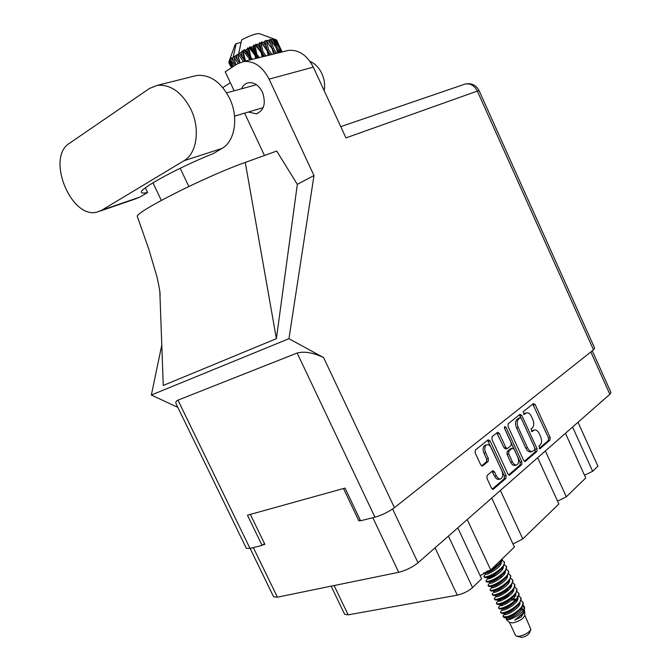 <?xml version="1.0" encoding="UTF-8"?>
<svg xmlns="http://www.w3.org/2000/svg" width="671" height="671" viewBox="0 0 671 671"><rect width="100%" height="100%" fill="white"/><g stroke="black" fill="none" stroke-linecap="round" stroke-linejoin="round"><path stroke-width="1.01" d="M485.385 445.183L484.42 445.636C482.826 447.356 482.667 449.855 483.942 453.151L485.645 452.682C484.361 449.385 484.521 446.878 486.123 445.158L486.735 444.806C488.488 444.378 490.031 445.452 491.365 448.027L501.9 470.866C503.325 474.808 502.94 477.467 500.742 478.851C499.048 479.245 497.555 478.188 496.263 475.68L494.502 471.856L492.799 470.665L487.112 475.403L486.936 478.272L491.499 488.136L493.193 489.327L505.926 478.339L506.077 475.521L490.107 440.889L488.152 439.807L475.378 450.04L475.185 452.891L480.73 464.86L482.466 466.068L488.186 461.396L488.362 458.561L485.645 452.682M504.693 426.563L504.584 428.467L511.201 442.86L511.05 445.594L507.41 448.563L505.741 447.381L499.341 433.466L497.639 432.267L492.128 436.628L491.96 439.396L507.888 473.952L509.532 475.127L521.744 464.592L521.87 461.849L506.018 427.318L504.693 426.563M508.056 426.454L523.615 460.348L525.217 461.514L536.926 451.398L537.035 448.723L521.795 415.408L519.966 414.334L508.199 423.753L508.056 426.454M592.267 350.832L610.962 392.46L609.847 394.305L418.016 562.793C412.355 567.305 405.921 570.467 398.717 572.296L277.408 597.182L273.617 596.813L250.082 548.383M540.222 444.94L538.914 446.072L540.096 448.647L550.044 440.008L550.136 437.391L535.198 404.621L533.42 403.556L523.212 411.726L524.269 414.401L526.349 412.891C528.27 412.413 529.989 413.663 531.507 416.649L532.766 419.409C534.217 423.116 534.091 425.926 532.397 427.83L531.08 428.928L532.111 431.596L534.25 430.01C536.137 429.566 537.823 430.799 539.308 433.726L540.566 436.477C542.009 440.184 541.891 443.003 540.222 444.94M360.117 519.849L358.859 520.822L360.402 520.436M358.859 520.822L343.502 488.522M262.797 544.86L264.86 544.349L250.35 514.397M578.008 422.269L597.903 466.202L592.652 471.285L584.516 475.253M572.581 427.033L592.652 471.285M457.798 527.851L481.61 578.805L472.543 587.578C468.283 591.26 463.2 593.785 457.287 595.152L348.174 614.862L344.659 614.351L331.113 586.169M467.217 519.58L490.719 569.981L480.126 575.634M491.726 498.05L514.414 547.041L490.719 569.981M500.39 490.442L522.793 538.922L513.005 543.988M537.672 457.689L558.876 503.996L522.793 538.922M545.364 450.937L566.316 496.792L557.567 501.145M565.452 433.298L585.749 477.97L566.316 496.792M532.933 430.379L531.918 430.874L533.579 430.405M531.365 431.336L531.918 430.874M525.041 413.277L525.737 413.244M523.539 414.166L524.076 413.73M539.174 448.446L548.383 440.453L548.475 437.844L532.757 404.093M521.292 418.419L519.32 414.854M524.345 461.312L535.257 451.851L534.821 447.985M534.686 449.729L534.77 447.851L521.359 418.553L520.218 417.723L518.649 418.956C516.896 420.86 516.754 423.711 518.222 427.494L527.456 447.649C528.949 450.577 530.644 451.818 532.539 451.373L534.686 449.729M518.792 418.184L520.075 417.807M532.187 451.474L530.87 451.826C528.966 452.262 527.272 451.029 525.787 448.111L516.553 427.972C515.085 424.189 515.227 421.346 516.989 419.442L518.415 418.293M504.424 427.972L520.184 462.294L520.05 465.037L508.643 474.934M507.284 448.597L505.724 449.025L504.055 447.842L496.808 432.887M512.367 461.782C513.634 464.257 515.093 465.305 516.729 464.928C518.817 463.586 519.161 460.994 517.769 457.169L514.154 449.285L512.275 448.236L508.87 451.088L508.719 453.848L512.367 461.782L510.673 462.227C511.939 464.701 513.399 465.741 515.034 465.364L516.418 465.011M510.941 448.53L512.275 448.236M510.673 462.227L507.033 454.309L507.175 451.549L510.589 448.698M500.407 478.943L499.039 479.287C497.337 479.681 495.844 478.624 494.561 476.125L491.986 471.277M481.568 465.909L486.483 461.849L486.66 459.023L483.942 453.151M492.279 489.134L504.223 478.775L504.374 475.957L487.549 440.293M516.695 636.259L521.895 637.383C525.603 636.519 528.102 635.051 529.402 632.963L530.761 629.75M509.432 622.352L515.571 635.496L516.393 636.167L519.211 636.284C524.999 634.934 528.891 632.636 530.904 629.406L524.797 615.215M522.072 607.247C522.592 612.698 506.999 620.943 506.538 618.754L506.286 619.551L509.574 622.478L512.971 622.898C519.606 621.161 523.548 618.662 524.797 615.382L524.688 611.541M506.286 619.551L509.792 619.392C518.046 616.381 522.969 612.279 524.563 607.104L524.613 608.807L522.776 613.428L514.732 620.222L521.283 616.892L524.688 611.331L524.412 610.392M522.776 606.098L524.454 607.976M524.563 607.104L523.204 605.074M505.649 613.294L503.208 615.483L503.124 616.733L507.284 616.641L511.453 615.567L504.6 617.874L503.183 616.783M511.453 615.567L521.845 607.557L523.154 602.592L521.157 600.495M517.358 600.419L516.091 600.486L516.695 599.748M507.284 616.641C514.472 614.51 525.259 605.913 522.894 602.038M501.254 610.912L500.558 612.413L501.665 613.403L505.456 612.715C511.126 610.719 515.907 607.481 519.807 603.003L521.082 598.129L519.069 596.041M515.244 595.991L513.944 596.074M500.558 612.413C500.969 613.084 502.512 612.992 505.196 612.153C512.367 609.998 523.17 601.426 520.822 597.576M499.14 606.517L498.478 607.96L499.543 608.933L503.359 608.228C509.071 606.19 513.877 602.935 517.777 598.448L519.01 593.667L516.972 591.587M498.478 607.96C498.88 608.614 500.415 608.513 503.099 607.666C510.262 605.485 521.082 596.922 518.75 593.114M497.035 602.113L496.397 603.497L497.421 604.454L501.262 603.732C507.016 601.661 511.839 598.381 515.731 593.885L516.938 589.205L514.883 587.133M496.397 603.497C496.792 604.143 498.327 604.034 501.002 603.17C508.157 600.964 518.985 592.426 516.678 588.652M494.921 597.702L494.317 599.035L495.299 599.975L499.165 599.237C504.961 597.131 509.801 593.827 513.692 589.323L514.858 584.735L512.787 582.663M494.317 599.035C494.703 599.664 496.23 599.547 498.905 598.675C506.051 596.444 516.896 587.922 514.598 584.181M508.048 582.109L509.037 582.134M492.816 593.29L492.229 594.573L493.177 595.496L497.068 594.741C502.906 592.594 507.762 589.264 511.646 584.751L512.778 580.264L510.69 578.201M492.229 594.573C492.606 595.185 494.133 595.051 496.8 594.17C503.938 591.914 514.8 583.409 512.518 579.702M490.702 588.878L490.14 590.103L491.055 591.017L494.963 590.237C500.843 588.056 505.724 584.701 509.599 580.189L510.698 575.793L508.584 573.73M490.14 590.103C490.518 590.706 492.036 590.564 494.703 589.675C501.833 587.385 512.703 578.897 510.438 575.232M488.589 584.458L488.052 585.632L488.933 586.529L492.858 585.724C498.779 583.51 503.669 580.147 507.553 575.626L508.618 571.306L506.488 569.26M488.052 585.632C488.421 586.219 489.939 586.068 492.598 585.162C499.719 582.847 510.606 574.384 508.358 570.753M486.475 580.029L485.963 581.161L486.81 582.034L490.761 581.22C496.708 578.964 501.623 575.575 505.489 571.055L506.538 566.827L504.382 564.781M485.963 581.161C486.324 581.732 487.834 581.564 490.493 580.65C497.605 578.31 508.509 569.872 506.278 566.265M484.361 575.601L483.875 576.683L484.68 577.538L488.647 576.708C494.636 574.418 499.568 571.013 503.435 566.492L504.449 562.34L502.277 560.302M483.875 576.683C484.227 577.236 485.729 577.06 488.387 576.137C495.483 573.772 506.404 565.343 504.189 561.778M483.699 572.992L486.542 572.187C492.564 569.864 497.505 566.441 501.371 561.921L502.562 558.515M486.4 571.583L488.547 570.685M491.65 569.083C497.647 565.645 501.195 562.214 502.285 558.784M502.906 603.892L500.356 605.477M508.517 596.469L503.233 598.339M501.455 599.161L498.301 601.04M511.008 587.133L509.658 587.234M508.886 582.705L507.502 582.814M504.626 573.831L503.191 573.957M494.703 576.137L489.654 578.477M504.298 573.277L503.686 573.328M496.926 574.72L488.069 578.746M502.294 568.832L501.531 568.891M237.484 59.61L235.043 56.121L236.301 55.29L237.484 59.61L239.539 62.688M228.937 62.705L230.078 65.263M228.803 62.42L230.598 66.085L228.803 62.42M231.554 67.654L228.996 61.573L229.415 60.373L228.828 62.042M228.996 61.573L232.216 67.217M229.423 60.885L229.893 60.315L231.453 64.475L229.423 60.885L229.675 59.862L229.063 61.438M233.055 66.672L230.53 59.66L230.723 58.595L229.893 60.315M230.53 59.66L234.573 65.674M231.545 58.746L232.434 58.016L233.793 62.269L231.445 57.907L230.723 59.467M233.474 56.456L232.434 58.016M233.399 56.33L236.184 43.59L235.001 44.965L229.021 61.522M235.848 64.835L233.818 56.985L238.188 63.359M235.043 56.121L233.818 56.985M239.899 62.529L237.752 54.376L236.301 55.29M237.752 54.376L238.146 54.125L243.489 61.522M259.585 33.718L259.325 33.617C255.71 33.5 249.813 35.605 241.627 39.925L238.868 52.699L239.178 53.705L238.146 54.125M239.715 53.194L241.258 52.304L242.306 56.658L238.868 52.699M245.586 61.011L242.986 51.348L242.281 50.711L241.258 52.304M242.986 51.348L243.456 51.097L248.966 58.26L249.377 60.071M245.25 50.14L246.987 49.251L247.943 53.613L245.25 50.14L244.026 49.763L243.456 51.097M252.388 59.325L250.82 57.32L248.874 48.32L247.876 47.792L246.987 49.251M248.874 48.32L249.377 48.077L255.005 55.299L255.693 58.511M251.298 47.171L253.101 46.349L254.024 50.677L251.298 47.171L249.755 46.886L249.377 48.077M259.392 57.597L256.934 54.418L255.022 45.502L253.772 45.058L253.101 46.349M255.022 45.502L255.534 45.284L261.145 52.606L262.084 56.926M257.438 44.487L259.191 43.783L260.138 48.052L257.438 44.487L255.659 44.252L255.534 45.284M266.085 55.936L263.015 51.852L261.027 43.078L259.568 42.684L259.191 43.783M261.027 43.078L261.505 42.902L266.966 50.367L268.165 55.425M263.267 42.265L264.86 41.728L265.892 45.905L263.267 42.265L261.338 42.021L261.505 42.902M271.981 54.477L268.66 49.78L266.479 41.208L264.886 40.822L264.86 41.728M266.479 41.208L272.099 48.715L273.55 54.091M268.408 40.654L269.725 40.31L270.883 44.37L268.408 40.654L266.429 40.352L266.899 41.082M276.72 53.303L273.5 48.346L271.034 40.017L269.373 39.589L269.725 40.31M271.034 40.017L276.2 47.767L277.878 53.017M272.518 39.74L273.483 39.623L274.816 43.556L272.518 39.74L270.589 39.346L271.361 39.95M280.059 52.481L277.232 47.624L274.389 39.564L272.753 39.069L273.483 39.623M274.389 39.564L279.027 47.566L280.814 52.288M275.345 39.589L275.907 39.69L277.433 43.489L275.345 39.589L273.567 39.061L274.615 39.555M274.816 39.279L276.46 39.925L282.13 51.969M278.633 44.387L276.553 40.109M276.737 40.193L277.836 42.55M281.862 52.036L276.36 39.866M281.409 52.145L281.241 51.709L281.459 52.128M280.017 50.157L281.241 51.709M279.614 47.658L279.128 47.834M278.96 52.749L278.641 51.81L279.17 52.699M276.653 49.168L278.641 51.81M277.232 47.624L276.276 48.01M277.819 45.343L277.433 43.489M275.035 53.722L274.733 52.665L275.378 53.638M272.174 49L274.733 52.665M273.5 48.346L272.166 48.958M275.555 46.718L274.816 43.556M269.943 54.98L269.75 54.225L270.245 54.905M268.66 49.78L267.368 50.451L270.463 54.854M266.966 50.367L269.75 54.225M266.429 40.352L267.83 42.441M272.074 48.681L270.883 44.37M264.022 56.389L261.858 52.523L264.659 56.289M263.015 51.852L261.858 52.523L260.138 48.052M261.338 42.021L267.368 50.451L265.892 45.905M256.934 54.418L255.995 55.047L258.176 57.899M255.005 55.299L255.995 55.047L257.454 58.075M261.145 52.606L261.858 52.523L262.822 56.741M255.659 44.252L261.858 52.523L259.568 42.684M250.82 57.32L250.166 57.857L251.457 59.56M248.966 58.26L250.166 57.857L250.912 59.694M249.755 46.886L255.995 55.047L254.024 50.677M245.083 60.348L245.032 61.145M243.439 61.296L244.756 60.767L244.898 61.178M244.026 49.763L250.166 57.857L247.943 53.613M238.943 52.824L244.756 60.767L242.306 56.658M235.169 56.356L239.505 62.697M241.057 42.474L236.184 43.59M235.714 64.919L233.793 62.269M232.971 66.437L231.453 64.475M231.201 66.84L230.598 66.085M521.283 616.892L524.093 611.256M523.539 610.124L520.788 608.823M504.902 613.428L504.458 614.309C504.911 616.464 520.57 608.152 519.991 602.751M517.492 600.142L516.536 599.933M515.798 599.857L511.679 600.109M500.826 604.47L500.306 605.401C500.717 607.49 516.519 599.052 515.84 593.743M507.276 591.294L504.223 592.015M495.701 595.546L496.137 596.477C496.523 598.507 512.459 589.926 511.671 584.726M492.74 586.496L491.969 587.544C492.321 589.499 508.408 580.801 507.502 575.693M504.877 573.386L503.762 573.219L504.5 572.288M488.74 577.463L487.792 578.587C488.119 580.482 504.34 571.65 503.317 566.651M514.732 620.222L521.988 614.393M523.565 610.082L521.476 608.027M502.394 613.411L504.366 613.428C508.224 613.177 512.812 610.384 518.121 605.041L518.717 604.319M517.786 599.329L517.249 599.111M516.645 598.943L511.134 599.002M498.108 604.462L500.155 604.496C504.022 604.219 508.652 601.375 514.028 595.965L514.305 595.571M508.794 589.918L506.722 590.195M493.831 595.504L495.944 595.546C499.82 595.244 504.475 592.35 509.926 586.873L510.606 586.035M509.432 581.489L508.752 581.254M489.553 586.538L491.734 586.588C495.601 586.253 500.298 583.317 505.825 577.765L506.538 576.875M505.238 572.548L504.491 572.304M487.347 577.127L487.515 577.622C491.382 577.253 496.112 574.267 501.707 568.656L502.462 567.708M501.967 608.958L502.386 609.855C502.814 611.977 518.54 603.598 517.92 598.247M515.395 595.689L514.414 595.487M509.482 595.697L506.546 596.368M498.796 599.991L498.217 600.939C498.62 603.003 514.489 594.489 513.751 589.23M494.753 591L494.049 592.007C494.426 594.003 510.438 585.364 509.583 580.205M489.427 582.101L489.88 583.065C490.224 584.995 506.37 576.221 505.406 571.172M485.234 573.126L485.695 574.108C486.014 575.97 502.311 567.062 501.229 562.122M505.146 617.874L506.462 617.89C510.329 617.647 514.892 614.879 520.159 609.578L520.738 608.882M500.256 608.941L502.26 608.966C506.127 608.698 510.732 605.879 516.074 600.503M517.274 598.197L517.173 596.2M515.705 594.875L515.127 594.657M495.97 599.991L498.05 600.025C501.925 599.731 506.563 596.863 511.981 591.419L512.636 590.606M511.52 585.951L510.883 585.724M491.692 591.025L493.839 591.067C497.714 590.757 502.386 587.838 507.88 582.319L508.576 581.455M502.277 576.624L500.054 576.968M487.406 582.051L489.62 582.109C493.495 581.757 498.209 578.788 503.762 573.21M483.556 573.076L485.401 573.126C489.276 572.749 494.024 569.729 499.643 564.093L500.423 563.112M500.658 561.946L500.549 560.461M237.66 54.703L239.832 62.562M242.281 50.711L244.856 61.195M247.876 47.792L250.602 59.769M253.772 45.058L256.708 58.26M264.886 40.822L268.585 55.324M272.401 49.839L273.609 54.074M100.105 211.063L135.693 198.817L139.912 197.073L147.603 192.518C143.938 193.29 141.9 193.256 141.489 192.426C138.134 189.448 179.023 167.129 213.277 153.584L222.034 148.4C234.959 141.329 238.876 117.4 229.616 98.402C221.053 82.105 210.166 74.447 196.964 75.429L193.508 76.293M183.913 160.772C196.88 153.592 200.503 128.916 190.849 109.239C181.925 92.338 170.795 84.361 157.459 85.301L149.499 88.446L69.381 143.342C45.594 157.802 71.579 220.256 97.555 211.935L101.774 210.191L183.913 160.772L222.034 148.4M310.002 61.405C315.076 63.611 319.035 67.687 321.887 73.634C324.412 79.295 325.183 84.999 324.202 90.744M248.413 112.023L256.247 113.818C264.156 110.505 266.211 103.259 262.395 92.07C258.855 85.318 254.267 82.198 248.614 82.726C245.427 83.372 243.053 85.393 241.493 88.807M285.771 51.063L288.505 50.384C298.805 49.545 307.075 55.123 313.307 67.134L345.959 137.891L477.333 91.08L593.5 349.851L394.431 507.679C388.601 511.931 382.109 515.093 374.955 517.173L360.553 520.771L345.028 488.094L247.456 515.202L262.084 545.38L264.508 543.619M374.955 517.173L297.152 353.021C304.508 351.118 313.332 352.652 323.615 357.609L288.949 338.696L313.978 175.55L269.088 79.128C262.537 66.572 254.024 60.709 243.548 61.514L237.131 63.988L225.23 71.797L234.145 90.811M244.621 113.147L264.475 155.479M245.259 162.424L276.385 338.679L163.263 385.464L159.966 295.391C160.537 294.77 159.497 288.413 156.846 276.318L148.576 248.522L137.429 216.783C132.673 213.319 205.276 176.498 245.259 162.424L276.729 151.042L297.32 184.366L313.978 175.55M276.385 338.679L297.32 184.366M288.949 338.696L151.344 395.034L161.786 345.079M161.334 200.369L152.921 182.814M188.853 186.471L180.18 168.27M262.084 545.38L249.998 548.4L246.374 548.366L176.163 403.942C175.441 402.139 176.045 400.872 177.966 400.151L249.998 548.4M463.778 84.521L465.12 84.06C470.354 83.187 474.422 85.527 477.333 91.08L479.128 90.677L594.699 348.215L593.5 349.851M297.152 353.021L177.966 400.151M177.823 407.356L151.344 395.034M230.346 82.692L222.797 87.599M159.966 295.391L159.841 291.877M147.603 192.518L145.364 187.846M418.016 562.793L392.619 509.004M609.847 394.305L590.832 351.965M277.408 597.182L253.319 547.57M398.717 572.296L372.833 517.702M334.091 585.557L348.174 614.862M435.043 547.838L457.287 595.152M448.421 536.087L472.543 587.578M533.554 405.116L535.198 404.621M548.475 437.844L550.136 437.391M548.383 440.453L550.044 440.008M539.669 448.765L540.096 448.647M520.134 415.894L521.795 415.408M535.366 449.176L537.035 448.723M535.257 451.851L536.926 451.398M524.814 461.539L525.46 461.363M516.989 419.442L518.649 418.956M516.553 427.972L518.222 427.494M525.787 448.111L527.456 447.649M520.05 465.037L521.744 464.592M509.104 475.152L509.801 474.976M497.656 433.944L499.341 433.466M504.055 447.842L505.741 447.381M504.382 427.788L506.018 427.318M520.184 462.294L521.87 461.849M507.175 451.549L508.87 451.088M507.033 454.309L508.719 453.848M492.791 472.3L494.502 471.856M494.561 476.125L496.263 475.68M486.66 459.023L488.362 458.561M486.483 461.849L488.186 461.396M482.03 466.102L482.726 465.917M488.421 441.367L490.107 440.889M504.374 475.957L506.077 475.521M504.223 478.775L505.926 478.339M492.724 489.344L493.479 489.159M313.307 67.134L269.088 79.128M323.615 357.609L394.431 507.679M139.912 197.073L101.774 210.191M485.041 445.284L486.735 444.806M532.589 430.48L534.25 430.01M524.688 413.378L526.349 412.891M518.557 418.209L520.218 417.723M510.824 448.563L512.501 448.102M259.325 33.617L275.865 39.681M267.444 41.879L267.788 42.374M503.208 615.483L504.533 613.864M498.645 607.121L500.365 605.007M494.452 598.289L496.054 596.301M490.258 589.423L492.002 587.242M486.064 580.549L487.817 578.327M504.458 614.309L504.047 613.42M500.306 605.401L499.878 604.487M491.969 587.544L491.516 586.588M487.792 578.587L487.263 577.471M514.028 595.965L514.665 595.177M487.515 577.622L485.267 577.555M500.734 611.541L502.285 609.645M496.548 602.709L498.276 600.57M492.363 593.86L494.099 591.688M488.161 584.995L489.805 582.914M483.967 576.104L485.636 573.982M506.538 618.754L506.127 617.882M498.217 600.939L497.79 600.017M494.049 592.007L493.613 591.067M256.247 113.818L257.714 113.374M226.605 92.875L256.431 84.722M234.531 116.158L263.191 107.628M340.767 126.634L465.12 84.06C471.403 82.81 476.075 85.016 479.128 90.677M243.548 61.514L288.505 50.384M196.964 75.429L157.459 85.301"/></g></svg>
